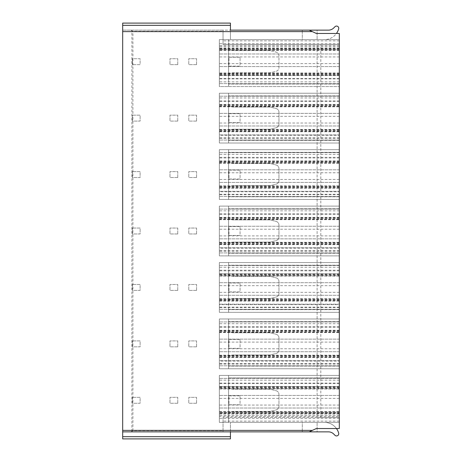 <?xml version="1.0" encoding="UTF-8"?>
<svg xmlns="http://www.w3.org/2000/svg" width="462" height="462" viewBox="0 0 462 462"><rect width="100%" height="100%" fill="white"/><g stroke="black" fill="none" stroke-linecap="round" stroke-linejoin="round"><path stroke-width="0.35" stroke-dasharray="2.31 1.73" d="M228.592 412.508L228.592 388.144L232.577 389.2L228.592 388.144L228.592 412.508L232.669 411.423L270.068 411.423L276.155 409.904A3.702 3.702 0 0 0 278.956 406.306L278.956 394.34A3.702 3.702 0 0 0 276.155 390.748L269.975 389.2L232.577 389.2L269.975 389.2L276.155 390.748A3.702 3.702 0 0 1 278.956 394.34L278.956 406.306A3.702 3.702 0 0 1 276.155 409.904L270.068 411.423L232.669 411.423L228.592 412.508M228.592 375.427L228.592 422.383L228.592 375.427L228.592 377.945L228.592 375.427L219.335 375.427L339.322 375.427L219.335 375.427L219.335 422.383L228.592 422.383L219.335 422.383L219.335 375.427L339.322 375.427L339.322 377.945L228.592 377.945L339.322 377.945L339.322 375.427L228.592 375.427M130.862 431.866L132.923 430.711L223.036 430.711L223.036 417.423L223.036 431.866L122.678 431.866L122.678 23.1L230.446 23.1L230.446 30.134L309.176 30.134L316.36 33.472L339.322 33.472L316.36 33.472L309.176 30.134L223.036 30.134L223.036 44.577L339.322 44.577L223.036 44.577L223.036 30.134L122.678 30.134L230.446 30.134L230.446 39.616L339.322 39.616L339.322 86.573L339.322 33.472L339.322 39.616L230.446 39.616L230.446 30.134L309.176 30.134L316.36 33.472L339.322 33.472L339.322 428.528L316.36 428.528L339.322 428.528L339.322 422.383L219.335 422.383L219.335 378.39L219.335 422.383L339.322 422.383L230.446 422.383L339.322 422.383L339.322 413.103L219.335 413.103M302.287 422.383L317.099 422.383L302.287 422.383L302.287 431.866L317.099 431.866L317.099 422.383L317.099 431.866L302.287 431.866L302.287 422.383M336.452 428.528A14.813 14.813 0 0 0 324.44 422.383A14.813 14.813 0 0 1 338.675 433.102A2.223 2.223 0 0 1 334.967 435.285L333.714 434.032A7.409 7.409 0 0 0 328.476 431.866L230.446 431.866L309.176 431.866L316.36 428.528L309.176 431.866L316.36 428.528L339.322 428.528L339.322 416.458L219.335 416.458M223.036 430.711L223.036 431.866L309.176 431.866L230.446 431.866L230.446 422.383L230.446 436.677L122.678 436.677L122.678 438.9L230.446 438.9L230.446 436.677M309.176 431.866L122.678 431.866L122.678 436.677M230.446 431.866L122.678 431.866M219.335 413.946L339.322 413.946L339.322 411.619L339.322 413.103M339.322 413.946L339.322 386.677L339.322 388.658L219.335 388.658M339.322 416.458L339.322 388.658M219.335 276.126L339.322 276.126L339.322 312.324L339.322 304.66L219.335 304.66L219.335 262.549L228.592 262.549L228.592 312.324L228.592 262.549L228.592 265.217L228.592 262.549L339.322 262.549L339.322 265.511L339.322 262.549L219.335 262.549L339.322 262.549L219.335 262.549L219.335 304.66M219.335 301.074L339.322 301.074L339.322 298.747L339.322 304.66M339.322 301.074L339.322 273.799L339.322 275.779L219.335 275.779M339.322 276.126L339.322 275.779M339.322 312.324L339.322 309.656L339.322 312.324L219.335 312.324L219.335 309.361L219.335 312.324L228.592 312.324L228.592 309.656L228.592 312.324L339.322 312.324L219.335 312.324L219.335 262.549L219.335 312.324L339.322 312.324M219.335 242.307L339.322 242.307L339.322 217.365L339.322 255.884L339.322 248.221L219.335 248.221L219.335 206.116L228.592 206.116L228.592 255.884L228.592 206.116L228.592 208.778L228.592 206.116L339.322 206.116L339.322 209.078L339.322 206.116L219.335 206.116L339.322 206.116L219.335 206.116L219.335 248.221M339.322 242.307L339.322 248.221M219.335 219.693L339.322 219.693L339.322 209.078L339.322 219.346L219.335 219.346M339.322 219.693L339.322 219.346M339.322 255.884L339.322 253.222L339.322 255.884L219.335 255.884L219.335 252.922L219.335 255.884L228.592 255.884L228.592 253.222L228.592 255.884L339.322 255.884L219.335 255.884L219.335 206.116L219.335 255.884L339.322 255.884M219.335 185.874L339.322 185.874L339.322 160.926L339.322 199.451L339.322 191.782L219.335 191.782L219.335 149.676L228.592 149.676L228.592 199.451L228.592 149.676L228.592 152.345L228.592 149.676L339.322 149.676L339.322 152.639L339.322 149.676L219.335 149.676L339.322 149.676L219.335 149.676L219.335 191.782M339.322 185.874L339.322 191.782M219.335 163.253L339.322 163.253L339.322 152.639L339.322 162.907L219.335 162.907M339.322 163.253L339.322 162.907M339.322 199.451L339.322 196.783L339.322 199.451L219.335 199.451L219.335 196.489L219.335 199.451L228.592 199.451L228.592 196.783L228.592 199.451L339.322 199.451L219.335 199.451L219.335 149.676L219.335 199.451L339.322 199.451M219.335 129.435L339.322 129.435L339.322 104.487L339.322 143.012L339.322 135.343L219.335 135.343L219.335 93.237L228.592 93.237L228.592 143.012L228.592 93.237L228.592 95.905L228.592 93.237L339.322 93.237L339.322 96.2L339.322 93.237L219.335 93.237L339.322 93.237L219.335 93.237L219.335 135.343M339.322 129.435L339.322 135.343M219.335 106.814L339.322 106.814L339.322 96.2L339.322 106.468L219.335 106.468M339.322 106.814L339.322 106.468M339.322 143.012L339.322 140.344L339.322 143.012L219.335 143.012L219.335 140.05L219.335 143.012L228.592 143.012L228.592 140.344L228.592 143.012L339.322 143.012L219.335 143.012L219.335 93.237L219.335 143.012L339.322 143.012M219.335 355.186L339.322 355.186L339.322 330.238L339.322 368.763L339.322 361.093L219.335 361.093L219.335 318.988L228.592 318.988L228.592 368.763L228.592 318.988L228.592 321.656L228.592 318.988L339.322 318.988L339.322 321.95L339.322 318.988L219.335 318.988L339.322 318.988L219.335 318.988L219.335 361.093M339.322 355.186L339.322 361.093M219.335 332.565L339.322 332.565L339.322 321.95L339.322 332.218L219.335 332.218M339.322 332.565L339.322 332.218M339.322 368.763L339.322 366.095L339.322 368.763L219.335 368.763L219.335 365.8L219.335 368.763L228.592 368.763L228.592 366.095L228.592 368.763L339.322 368.763L219.335 368.763L219.335 318.988L219.335 368.763L339.322 368.763M228.592 356.069L228.592 331.704L228.592 356.069L232.669 354.983L270.068 354.983L276.155 353.465A3.702 3.702 0 0 0 278.956 349.873L278.956 337.901A3.702 3.702 0 0 0 276.155 334.309L269.975 332.767L232.577 332.767L228.592 331.704L232.577 332.767L269.975 332.767L276.155 334.309A3.702 3.702 0 0 1 278.956 337.901L278.956 349.873A3.702 3.702 0 0 1 276.155 353.465L270.068 354.983L232.669 354.983L228.592 356.069M339.322 366.095L228.592 366.095L339.322 366.095M339.322 360.614L219.335 360.614L339.322 360.614M339.322 351.726L219.335 351.726L339.322 351.726M339.322 339.137L219.335 339.137L339.322 339.137M339.322 330.249L219.335 330.249M339.322 321.656L228.592 321.656L339.322 321.656M240.073 339.431L228.961 339.431L228.961 348.319L240.073 348.319L240.073 339.431L228.961 339.431L228.961 348.319L240.073 348.319L240.073 339.431M228.592 299.636L228.592 275.265L228.592 299.636L232.669 298.544L270.068 298.544L276.155 297.026A3.702 3.702 0 0 0 278.956 293.434L278.956 281.462A3.702 3.702 0 0 0 276.155 277.87L269.975 276.328L232.577 276.328L228.592 275.265L232.577 276.328L269.975 276.328L276.155 277.87A3.702 3.702 0 0 1 278.956 281.462L278.956 293.434A3.702 3.702 0 0 1 276.155 297.026L270.068 298.544L232.669 298.544L228.592 299.636M339.322 309.656L228.592 309.656L339.322 309.656M339.322 304.175L219.335 304.175L339.322 304.175M339.322 295.287L219.335 295.287L339.322 295.287M339.322 282.698L219.335 282.698L339.322 282.698M339.322 273.81L219.335 273.81L339.322 273.81M339.322 265.217L228.592 265.217L339.322 265.217M240.073 282.992L228.961 282.992L228.961 291.88L240.073 291.88L240.073 282.992L228.961 282.992L228.961 291.88L240.073 291.88L240.073 282.992M228.592 243.197L228.592 218.826L228.592 243.197L232.669 242.111L270.068 242.111L276.155 240.587A3.702 3.702 0 0 0 278.956 236.994L278.956 225.029A3.702 3.702 0 0 0 276.155 221.437L269.975 219.889L232.577 219.889L228.592 218.826L232.577 219.889L269.975 219.889L276.155 221.437A3.702 3.702 0 0 1 278.956 225.029L278.956 236.994A3.702 3.702 0 0 1 276.155 240.587L270.068 242.111L232.669 242.111L228.592 243.197M339.322 253.222L228.592 253.222L339.322 253.222M339.322 247.736L219.335 247.736L339.322 247.736M339.322 238.848L219.335 238.848L339.322 238.848M339.322 226.259L219.335 226.259L339.322 226.259M339.322 217.371L219.335 217.371M339.322 208.778L228.592 208.778L339.322 208.778M240.073 226.553L228.961 226.553L228.961 235.447L240.073 235.447L240.073 226.553L228.961 226.553L228.961 235.447L240.073 235.447L240.073 226.553M228.592 186.758L228.592 162.393L228.592 186.758L232.669 185.672L270.068 185.672L276.155 184.153A3.702 3.702 0 0 0 278.956 180.561L278.956 168.59A3.702 3.702 0 0 0 276.155 164.998L269.975 163.456L232.577 163.456L228.592 162.393L232.577 163.456L269.975 163.456L276.155 164.998A3.702 3.702 0 0 1 278.956 168.59L278.956 180.561A3.702 3.702 0 0 1 276.155 184.153L270.068 185.672L232.669 185.672L228.592 186.758M339.322 196.783L228.592 196.783L339.322 196.783M339.322 191.303L219.335 191.303L339.322 191.303M339.322 182.415L219.335 182.415L339.322 182.415M339.322 169.82L219.335 169.82L339.322 169.82M339.322 160.932L219.335 160.932M339.322 152.345L228.592 152.345L339.322 152.345M240.073 170.12L228.961 170.12L228.961 179.008L240.073 179.008L240.073 170.12L228.961 170.12L228.961 179.008L240.073 179.008L240.073 170.12M228.592 130.319L228.592 105.954L228.592 130.319L232.669 129.233L270.068 129.233L276.155 127.714A3.702 3.702 0 0 0 278.956 124.122L278.956 112.15A3.702 3.702 0 0 0 276.155 108.558L269.975 107.017L232.577 107.017L228.592 105.954L232.577 107.017L269.975 107.017L276.155 108.558A3.702 3.702 0 0 1 278.956 112.15L278.956 124.122A3.702 3.702 0 0 1 276.155 127.714L270.068 129.233L232.669 129.233L228.592 130.319M339.322 140.344L228.592 140.344L339.322 140.344M339.322 134.864L219.335 134.864L339.322 134.864M339.322 125.976L219.335 125.976L339.322 125.976M339.322 113.386L219.335 113.386L339.322 113.386M339.322 104.499L219.335 104.499M339.322 95.905L228.592 95.905L339.322 95.905M240.073 113.681L228.961 113.681L228.961 122.569L240.073 122.569L240.073 113.681L228.961 113.681L228.961 122.569L240.073 122.569L240.073 113.681M230.446 30.134L230.446 39.616L230.446 30.134L328.476 30.134A7.409 7.409 0 0 0 333.714 27.968L334.967 26.715A2.223 2.223 0 0 1 338.675 28.898A14.813 14.813 0 0 1 324.44 39.616L230.446 39.616L324.44 39.616A14.813 14.813 0 0 0 336.452 33.472M219.335 39.616L228.592 39.616L228.592 86.573L228.592 39.616L219.335 39.616L219.335 86.573L228.592 86.573L228.592 84.055L228.592 86.573L339.322 86.573L219.335 86.573L219.335 83.61L219.335 86.573L339.322 86.573L219.335 86.573L219.335 39.616L219.335 83.61L219.335 39.616L339.322 39.616L219.335 39.616M302.287 39.616L317.099 39.616L302.287 39.616L302.287 30.134L302.287 39.616M317.099 30.134L302.287 30.134L317.099 30.134L317.099 39.616L317.099 30.134M228.592 49.515L228.592 73.885L232.669 72.8L270.068 72.8L276.155 71.275A3.702 3.702 0 0 0 278.956 67.683L278.956 55.717A3.702 3.702 0 0 0 276.155 52.125L269.975 50.577L232.577 50.577L228.592 49.515L228.592 73.885L232.669 72.8L270.068 72.8L276.155 71.275A3.702 3.702 0 0 0 278.956 67.683L278.956 55.717A3.702 3.702 0 0 0 276.155 52.125L269.975 50.577L232.577 50.577L228.592 49.515M339.322 84.055L228.592 84.055L339.322 84.055M339.322 75.462L219.335 75.462L339.322 75.462M339.322 66.574L219.335 66.574L339.322 66.574M339.322 53.985L219.335 53.985L339.322 53.985M339.322 49.544L219.335 49.544L339.322 49.544M339.322 45.542L219.335 45.542M240.073 57.242L228.961 57.242L228.961 66.13L240.073 66.13L240.073 57.242L228.961 57.242L228.961 66.13L240.073 66.13L240.073 57.242M130.862 30.134L132.923 31.289L223.036 31.289M132.923 430.711L132.923 115.165L140.125 115.165L140.125 121.09L132.346 121.09L132.346 115.165L140.125 115.165L140.125 121.09L132.346 121.09L132.346 115.165L132.923 115.165L132.923 58.726L140.125 58.726L140.125 64.651L132.346 64.651L132.346 58.726L132.923 58.726L132.923 31.289M132.923 64.651L132.346 64.651L132.346 58.726L140.125 58.726L140.125 64.651L132.923 64.651M132.923 171.598L140.125 171.598L140.125 177.523L132.346 177.523L132.346 171.598L140.125 171.598L140.125 177.523L132.346 177.523L132.346 171.598L132.923 171.598M132.923 228.037L140.125 228.037L140.125 233.963L132.346 233.963L132.346 228.037L140.125 228.037L140.125 233.963L132.346 233.963L132.346 228.037L132.923 228.037M132.923 284.477L140.125 284.477L140.125 290.402L132.346 290.402L132.346 284.477L140.125 284.477L140.125 290.402L132.346 290.402L132.346 284.477L132.923 284.477M132.923 340.91L140.125 340.91L140.125 346.835L132.346 346.835L132.346 340.91L140.125 340.91L140.125 346.835L132.346 346.835L132.346 340.91L132.923 340.91M132.923 397.349L140.125 397.349L140.125 403.274L132.346 403.274L132.346 397.349L140.125 397.349L140.125 403.274L132.346 403.274L132.346 397.349L132.923 397.349M317.099 417.423L223.036 417.423L339.322 417.423L317.099 417.423L317.099 44.577L317.099 417.423M177.749 403.274L169.97 403.274L169.97 397.349L177.749 397.349L177.749 403.274L169.97 403.274L169.97 397.349L177.749 397.349L177.749 403.274M196.558 346.835L188.785 346.835L188.785 340.91L196.558 340.91L196.558 346.835L188.785 346.835L188.785 340.91L196.558 340.91L196.558 346.835M177.749 346.835L169.97 346.835L169.97 340.91L177.749 340.91L177.749 346.835L169.97 346.835L169.97 340.91L177.749 340.91L177.749 346.835M196.558 290.402L188.785 290.402L188.785 284.477L196.558 284.477L196.558 290.402L188.785 290.402L188.785 284.477L196.558 284.477L196.558 290.402M177.749 290.402L169.97 290.402L169.97 284.477L177.749 284.477L177.749 290.402L169.97 290.402L169.97 284.477L177.749 284.477L177.749 290.402M196.558 233.963L188.785 233.963L188.785 228.037L196.558 228.037L196.558 233.963L188.785 233.963L188.785 228.037L196.558 228.037L196.558 233.963M177.749 233.963L169.97 233.963L169.97 228.037L177.749 228.037L177.749 233.963L169.97 233.963L169.97 228.037L177.749 228.037L177.749 233.963M196.558 177.523L188.785 177.523L188.785 171.598L196.558 171.598L196.558 177.523L188.785 177.523L188.785 171.598L196.558 171.598L196.558 177.523M177.749 177.523L169.97 177.523L169.97 171.598L177.749 171.598L177.749 177.523L169.97 177.523L169.97 171.598L177.749 171.598L177.749 177.523M196.558 121.09L188.785 121.09L188.785 115.165L196.558 115.165L196.558 121.09L188.785 121.09L188.785 115.165L196.558 115.165L196.558 121.09M177.749 121.09L169.97 121.09L169.97 115.165L177.749 115.165L177.749 121.09L169.97 121.09L169.97 115.165L177.749 115.165L177.749 121.09M196.558 64.651L188.785 64.651L188.785 58.726L196.558 58.726L196.558 64.651L188.785 64.651L188.785 58.726L196.558 58.726L196.558 64.651M177.749 64.651L169.97 64.651L169.97 58.726L177.749 58.726L177.749 64.651L169.97 64.651L169.97 58.726L177.749 58.726L177.749 64.651M196.558 403.274L188.785 403.274L188.785 397.349L196.558 397.349L196.558 403.274L188.785 403.274L188.785 397.349L196.558 397.349L196.558 403.274M320.801 417.423L320.801 44.577M339.322 412.456L219.335 412.456L339.322 412.456M339.322 408.015L219.335 408.015L339.322 408.015M339.322 395.426L219.335 395.426L339.322 395.426M339.322 386.538L219.335 386.538L339.322 386.538M240.073 395.87L228.961 395.87L228.961 404.758L240.073 404.758L240.073 395.87L228.961 395.87L228.961 404.758L240.073 404.758L240.073 395.87M339.322 421.125L223.036 421.125M339.322 365.8L219.335 365.8L339.322 365.8M339.322 321.95L219.335 321.95L339.322 321.95M339.322 323.7L219.335 323.7M339.322 326.657L219.335 326.657M339.322 331.087L219.335 331.087M339.322 330.584L219.335 330.584M339.322 331.722L219.335 331.722M339.322 356.029L219.335 356.029M339.322 357.166L219.335 357.166M339.322 355.532L219.335 355.532M339.322 356.664L219.335 356.664M339.322 364.05L219.335 364.05M339.322 363.577L219.335 363.577M339.322 348.764L219.335 348.764M339.322 342.099L219.335 342.099M339.322 327.287L219.335 327.287M339.322 309.361L219.335 309.361L339.322 309.361M339.322 265.511L219.335 265.511L339.322 265.511M339.322 267.267L219.335 267.267M339.322 270.218L219.335 270.218M339.322 274.647L219.335 274.647M339.322 274.145L219.335 274.145M339.322 275.283L219.335 275.283M339.322 299.59L219.335 299.59M339.322 300.727L219.335 300.727M339.322 299.093L219.335 299.093M339.322 300.231L219.335 300.231M339.322 307.611L219.335 307.611M339.322 307.138L219.335 307.138M339.322 292.325L219.335 292.325M339.322 285.66L219.335 285.66M339.322 270.848L219.335 270.848M339.322 252.922L219.335 252.922L339.322 252.922M339.322 209.078L219.335 209.078L339.322 209.078M339.322 210.828L219.335 210.828M339.322 213.779L219.335 213.779M339.322 218.208L219.335 218.208M339.322 217.712L219.335 217.712M339.322 218.844L219.335 218.844M339.322 243.156L219.335 243.156M339.322 244.288L219.335 244.288M339.322 242.654L219.335 242.654M339.322 243.792L219.335 243.792M339.322 251.172L219.335 251.172M339.322 250.699L219.335 250.699M339.322 235.886L219.335 235.886M339.322 229.221L219.335 229.221M339.322 214.408L219.335 214.408M339.322 196.489L219.335 196.489L339.322 196.489M339.322 152.639L219.335 152.639L339.322 152.639M339.322 154.389L219.335 154.389M339.322 157.34L219.335 157.34M339.322 161.769L219.335 161.769M339.322 161.273L219.335 161.273M339.322 162.41L219.335 162.41M339.322 186.717L219.335 186.717M339.322 187.855L219.335 187.855M339.322 186.221L219.335 186.221M339.322 187.353L219.335 187.353M339.322 194.733L219.335 194.733M339.322 194.265L219.335 194.265M339.322 179.452L219.335 179.452M339.322 172.782L219.335 172.782M339.322 157.969L219.335 157.969M339.322 140.05L219.335 140.05L339.322 140.05M339.322 96.2L219.335 96.2L339.322 96.2M339.322 97.95L219.335 97.95M339.322 100.907L219.335 100.907M339.322 105.336L219.335 105.336M339.322 104.834L219.335 104.834M339.322 105.971L219.335 105.971M339.322 130.278L219.335 130.278M339.322 131.416L219.335 131.416M339.322 129.782L219.335 129.782M339.322 130.913L219.335 130.913M339.322 138.3L219.335 138.3M339.322 137.826L219.335 137.826M339.322 123.013L219.335 123.013M339.322 116.349L219.335 116.349M339.322 101.536L219.335 101.536M339.322 40.875L223.036 40.875M339.322 43.688L219.335 43.688M339.322 48.897L219.335 48.897M339.322 50.035L219.335 50.035M339.322 48.4L219.335 48.4M339.322 49.532L219.335 49.532M339.322 73.845L219.335 73.845M339.322 74.977L219.335 74.977M339.322 73.343L219.335 73.343M339.322 74.48L219.335 74.48M339.322 78.91L219.335 78.91M339.322 81.861L219.335 81.861M339.322 83.61L219.335 83.61L339.322 83.61M339.322 78.425L219.335 78.425M339.322 63.612L219.335 63.612M339.322 56.947L219.335 56.947M339.322 46.581L219.335 46.581M131.872 431.468L131.872 30.532M230.446 25.323L122.678 25.323M339.322 418.312L219.335 418.312M339.322 378.39L219.335 378.39L339.322 378.39M339.322 380.139L219.335 380.139M339.322 383.09L219.335 383.09M339.322 387.52L219.335 387.52M339.322 387.023L219.335 387.023M339.322 388.155L219.335 388.155M339.322 412.468L219.335 412.468M339.322 413.6L219.335 413.6M339.322 411.965L219.335 411.965M339.322 415.419L219.335 415.419M339.322 405.053L219.335 405.053M339.322 398.388L219.335 398.388M339.322 383.576L219.335 383.576M219.335 357.513L339.322 357.513M219.335 273.799L339.322 273.799M219.335 298.747L339.322 298.747M219.335 244.635L339.322 244.635M219.335 188.201L339.322 188.201M219.335 131.762L339.322 131.762M339.322 50.381L219.335 50.381M339.322 48.054L219.335 48.054M339.322 75.323L219.335 75.323M339.322 72.996L219.335 72.996M219.335 389.004L339.322 389.004M219.335 386.677L339.322 386.677M219.335 411.619L339.322 411.619"/><path stroke-width="0.69" d="M230.446 25.323L122.678 25.323L122.678 23.1L230.446 23.1L230.446 30.134L309.176 30.134L316.36 33.472L339.322 33.472L339.322 428.528L316.36 428.528L309.176 431.866L328.476 431.866A7.409 7.409 0 0 1 333.714 434.032L334.967 435.285A2.223 2.223 0 0 0 338.675 433.102A14.813 14.813 0 0 0 336.452 428.528M230.446 431.866L230.446 438.9L122.678 438.9L122.678 431.866L309.176 431.866M230.446 30.134L328.476 30.134A7.409 7.409 0 0 0 333.714 27.968L334.967 26.715A2.223 2.223 0 0 1 338.675 28.898A14.813 14.813 0 0 1 336.452 33.472M122.678 25.323L122.678 431.866M312.37 31.618L122.678 31.63M122.678 430.37L312.37 430.382M230.446 436.677L122.678 436.677"/></g></svg>
